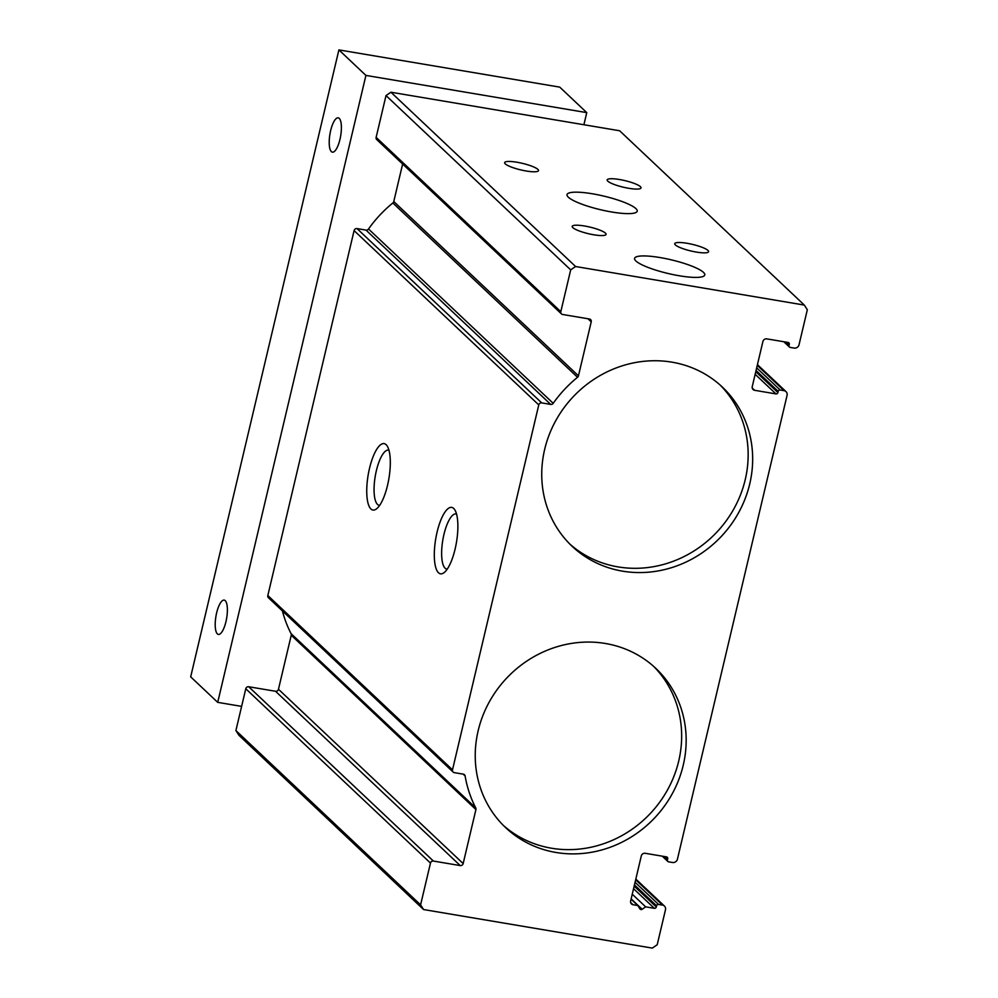 <?xml version="1.0" encoding="UTF-8"?>
<svg xmlns="http://www.w3.org/2000/svg" width="998" height="998" viewBox="0 0 998 998"><rect width="100%" height="100%" fill="white"/><g stroke="black" fill="none" stroke-linecap="round" stroke-linejoin="round"><path stroke-width="1.5" d="M777.904 392.563A1.684 1.572 133.3 0 1 775.945 393.898L754.65 390.305A3.368 3.131 133.3 0 1 752.255 386.563L762.896 341.553A3.368 3.131 133.3 0 1 766.801 338.871L788.096 342.451A1.684 1.572 133.3 0 1 789.293 344.335L789.019 345.533A1.684 1.572 133.3 0 0 790.216 347.404L794.159 348.077A4.204 3.917 133.3 0 0 799.049 344.722L807.32 309.754L804.326 305.076L575.584 266.516L570.694 269.872L560.814 311.675A2.52 2.345 133.3 0 0 562.61 314.482L589.431 318.998A2.52 2.345 133.3 0 1 591.228 321.818L578.453 375.822A2.52 2.345 133.3 0 1 577.53 377.281A121.669 113.136 133.3 0 0 553.204 403.317A2.52 2.345 133.3 0 1 550.684 404.415L541.714 402.893A2.52 2.345 133.3 0 0 538.77 404.914L452.506 769.832A2.52 2.345 133.3 0 0 454.302 772.639L463.284 774.149A2.52 2.345 133.3 0 1 465.118 775.982A121.669 113.136 133.3 0 0 475.734 807.906A2.52 2.345 133.3 0 1 475.921 809.553L463.159 863.569A2.52 2.345 133.3 0 1 460.228 865.578L433.406 861.062A2.52 2.345 133.3 0 0 430.475 863.07L420.595 904.862L423.576 909.552L652.318 948.1L657.208 944.744L665.479 909.777A4.204 3.917 133.3 0 0 662.485 905.099L658.53 904.438A1.684 1.572 133.3 0 0 656.584 905.772L656.297 906.982A1.684 1.572 133.3 0 1 654.339 908.317L645.656 906.858L642.151 909.265A1.684 1.572 133.3 0 1 639.918 908.891L637.772 905.535L633.044 904.737A3.368 3.131 133.3 0 1 630.649 900.982L641.29 855.972A3.368 3.131 133.3 0 1 645.207 853.29L666.502 856.883A1.684 1.572 133.3 0 1 667.699 858.754L667.413 859.964A1.684 1.572 133.3 0 0 668.61 861.835L672.552 862.497A4.204 3.917 133.3 0 0 677.442 859.141L787.073 395.358A4.204 3.917 133.3 0 0 784.079 390.68L780.137 390.006A1.684 1.572 133.3 0 0 778.178 391.353L777.904 392.563L755.773 371.668M635.901 260.977A36.065 7.011 13.3 0 0 673.75 274.737A36.065 7.011 13.3 0 0 704.775 274.961A36.065 7.011 13.3 0 0 671.292 259.842A36.065 7.011 13.3 0 0 634.591 258.37A36.065 7.011 13.3 0 0 635.901 260.977M568.336 197.205A36.065 7.011 13.3 0 0 606.185 210.965A36.065 7.011 13.3 0 0 637.211 211.189A36.065 7.011 13.3 0 0 603.728 196.082A36.065 7.011 13.3 0 0 567.026 194.598A36.065 7.011 13.3 0 0 568.336 197.205M572.84 227.644A17.403 3.381 13.3 0 0 591.103 234.281A17.403 3.381 13.3 0 0 606.073 234.393A17.403 3.381 13.3 0 0 589.918 227.095A17.403 3.381 13.3 0 0 572.203 226.384A17.403 3.381 13.3 0 0 572.84 227.644M505.262 163.872A17.403 3.381 13.3 0 0 523.538 170.508A17.403 3.381 13.3 0 0 538.508 170.621A17.403 3.381 13.3 0 0 522.341 163.335A17.403 3.381 13.3 0 0 504.626 162.612A17.403 3.381 13.3 0 0 505.262 163.872M675.372 244.922A17.403 3.381 13.3 0 0 693.635 251.571A17.403 3.381 13.3 0 0 708.605 251.671A17.403 3.381 13.3 0 0 692.45 244.385A17.403 3.381 13.3 0 0 674.735 243.662A17.403 3.381 13.3 0 0 675.372 244.922M607.807 181.149A17.403 3.381 13.3 0 0 626.07 187.799A17.403 3.381 13.3 0 0 641.04 187.898A17.403 3.381 13.3 0 0 624.885 180.613A17.403 3.381 13.3 0 0 607.171 179.902A17.403 3.381 13.3 0 0 607.807 181.149M437.087 532.109A33.683 10.516 -80.4 0 0 435.041 564.406A33.683 10.516 -80.4 0 0 444.21 572.54A33.683 10.516 -80.4 0 0 456.46 542.351A33.683 10.516 -80.4 0 0 454.789 509.816A33.683 10.516 -80.4 0 0 437.087 532.109M456.523 514.02A27.981 8.745 -80.4 0 0 456.074 513.908A27.981 8.745 -80.4 0 0 443.948 534.441A27.981 8.745 -80.4 0 0 446.78 569.097A27.981 8.745 -80.4 0 0 447.241 569.134M369.51 468.336A33.683 10.516 -80.4 0 0 367.476 500.634A33.683 10.516 -80.4 0 0 376.645 508.768A33.683 10.516 -80.4 0 0 388.896 478.578A33.683 10.516 -80.4 0 0 387.224 446.044A33.683 10.516 -80.4 0 0 369.51 468.336M388.958 450.26A27.981 8.745 -80.4 0 0 388.509 450.135A27.981 8.745 -80.4 0 0 376.371 470.669A27.981 8.745 -80.4 0 0 379.203 505.325A27.981 8.745 -80.4 0 0 379.664 505.362M569.858 544.085A109.456 101.784 133.3 0 0 716.714 532.258A109.456 101.784 133.3 0 0 720.045 384.954M544.671 449.362A109.456 101.784 133.3 0 0 572.079 546.255A109.456 101.784 133.3 0 0 721.23 536.512A109.456 101.784 133.3 0 0 722.327 387.049A109.456 101.784 133.3 0 0 618.985 366.915A109.456 101.784 133.3 0 0 544.671 449.362M503.354 825.408A109.456 101.784 133.3 0 0 650.222 813.582A109.456 101.784 133.3 0 0 653.54 666.277M478.167 730.686A109.456 101.784 133.3 0 0 505.574 827.579A109.456 101.784 133.3 0 0 654.725 817.836A109.456 101.784 133.3 0 0 655.823 668.373A109.456 101.784 133.3 0 0 552.493 648.238A109.456 101.784 133.3 0 0 478.167 730.686M460.228 865.578L275.535 691.265L248.714 686.749A2.52 2.345 133.3 0 0 245.782 688.757L235.902 730.561L238.896 735.239L423.576 909.552M275.535 691.265A2.52 2.345 133.3 0 0 278.467 689.256L291.241 635.239A2.52 2.345 133.3 0 0 291.054 633.605A121.669 113.136 133.3 0 1 282.409 610.938M550.684 404.415L366.004 230.101L357.022 228.592A2.52 2.345 133.3 0 0 354.09 230.6L267.826 595.519A2.52 2.345 133.3 0 0 268.462 597.765L453.142 772.065M366.004 230.101A2.52 2.345 133.3 0 0 368.524 229.004A121.669 113.136 133.3 0 1 392.85 202.981A2.52 2.345 133.3 0 0 393.773 201.521L402.631 164.021M804.326 305.076L619.633 130.763L390.904 92.215L386.014 95.571L376.134 137.362A2.52 2.345 133.3 0 0 376.757 139.595L561.45 313.908M637.772 905.535L631.073 899.198M645.656 906.858L632.245 894.208M420.595 904.862L235.902 730.561M570.694 269.872L386.014 95.571M575.584 266.516L390.904 92.215M330.65 130.601A17.403 5.439 -80.4 0 0 332.409 152.158A17.403 5.439 -80.4 0 0 340.667 135.903A17.403 5.439 -80.4 0 0 338.197 117.839A17.403 5.439 -80.4 0 0 330.65 130.601M216.641 612.872A17.403 5.439 -80.4 0 0 218.412 634.429A17.403 5.439 -80.4 0 0 226.658 618.174A17.403 5.439 -80.4 0 0 224.188 600.11A17.403 5.439 -80.4 0 0 216.641 612.872M583.905 124.738L586.762 112.624L365.917 75.411L217.714 702.355L241.616 706.384M586.762 112.624L559.741 87.125L338.896 49.9L190.68 676.856L217.714 702.355M365.917 75.411L338.896 49.9M778.178 391.353L756.06 370.47M775.945 393.898L755.149 374.275M780.137 390.006L756.671 367.863M667.413 859.964L663.633 856.396M667.699 858.754L665.541 856.721M633.044 904.737L630.636 902.466M642.151 909.265L631.148 898.874M654.339 908.317L633.555 888.707M656.297 906.982L634.167 886.099M656.584 905.772L634.454 884.889M658.53 904.438L635.065 882.282M662.485 905.099L635.664 879.787M430.475 863.07L245.782 688.757M433.406 861.062L248.714 686.749M463.159 863.569L278.467 689.256M475.921 809.553L291.241 635.239M475.734 807.906L291.054 633.605M465.118 775.982L463.147 774.136M452.506 769.832L267.826 595.519M538.77 404.914L354.09 230.6M541.714 402.893L357.022 228.592M553.204 403.317L368.524 229.004M577.53 377.281L392.85 202.981M578.453 375.822L393.773 201.521M591.228 321.818L587.984 318.761M560.814 311.675L376.134 137.362M789.019 345.533L785.239 341.977M789.293 344.335L787.148 342.289M754.65 390.305L752.243 388.035M784.079 390.68L757.257 365.355M662.223 856.159L667.837 861.449M635.826 879.063L664.419 906.059M783.829 341.74L789.43 347.03M757.432 364.644L786.025 391.628"/></g></svg>
